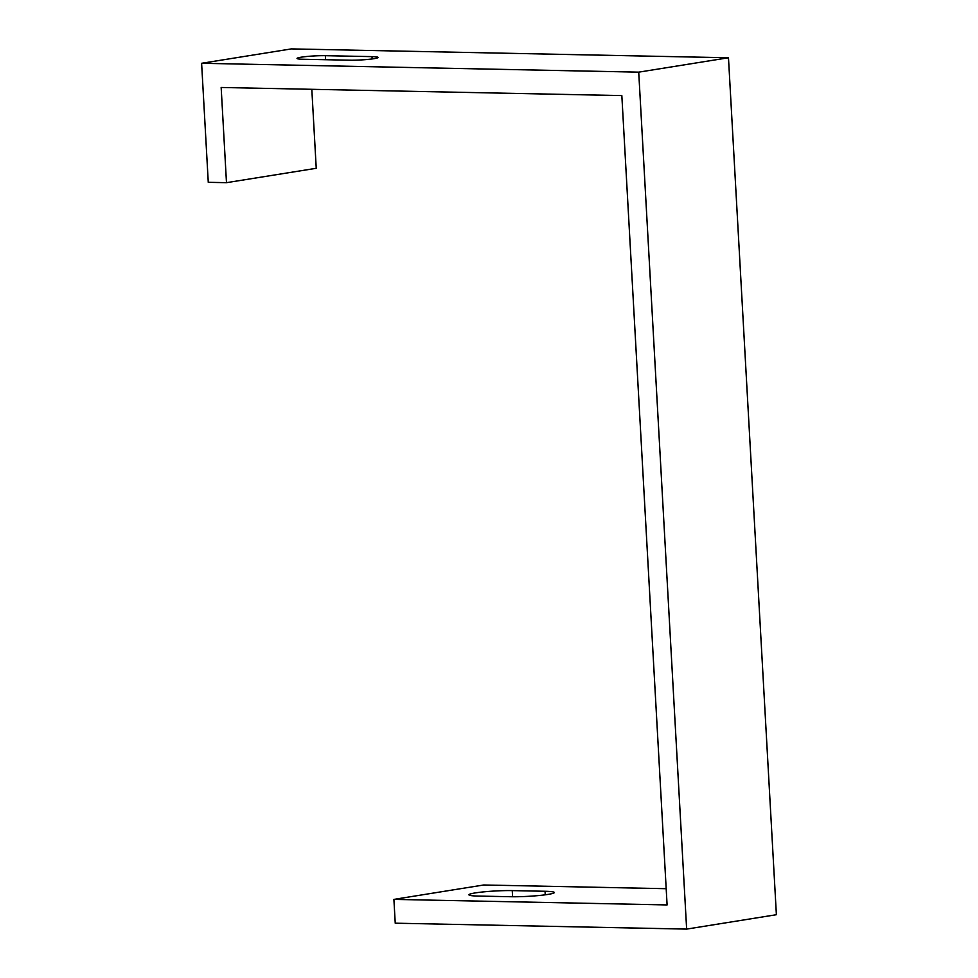 <?xml version="1.0" encoding="UTF-8"?>
<svg xmlns="http://www.w3.org/2000/svg" width="978" height="978" viewBox="0 0 978 978"><rect width="100%" height="100%" fill="white"/><g stroke="black" fill="none" stroke-linecap="round" stroke-linejoin="round"><path stroke-width="1.47" d="M686.642 929.1L395.234 923.195L393.902 899.393L667.094 904.931L621.837 95.587L221.162 87.47L226.48 182.678L208.265 182.311L201.615 63.289L638.72 72.152L686.642 929.1L776.385 914.711L728.476 57.763L638.72 72.152M666.189 888.696L483.645 884.992L393.902 899.393M545.039 891.276L512.252 890.603A26.333 2.335 -3.2 0 0 484.134 891.826A26.333 2.335 -3.2 0 0 468.939 894.809A26.333 2.335 -3.2 0 0 478.205 896.068L510.993 896.728A26.333 2.335 -3.2 0 0 539.11 895.506A26.333 2.335 -3.2 0 0 554.306 892.535A26.333 2.335 -3.2 0 0 545.039 891.276L545.235 894.821M311.811 89.304L316.236 168.289L226.48 182.678M728.476 57.763L291.358 48.9L201.615 63.289M372.007 56.626L325.381 55.685A17.237 1.528 -3.2 0 0 306.982 56.48A17.237 1.528 -3.2 0 0 297.031 58.435A17.237 1.528 -3.2 0 0 303.094 59.255L349.721 60.196A17.237 1.528 -3.2 0 0 368.131 59.401A17.237 1.528 -3.2 0 0 378.07 57.457A17.237 1.528 -3.2 0 0 372.007 56.626L372.141 58.949M325.613 59.707L325.381 55.685M512.252 890.603L512.594 896.753"/></g></svg>
